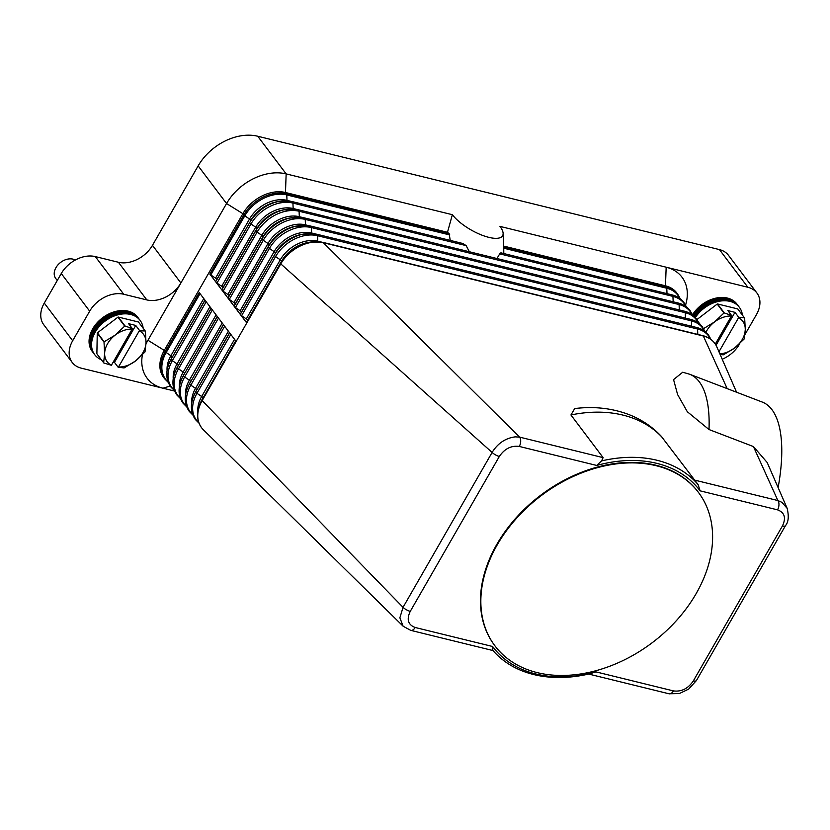 <?xml version="1.0" encoding="UTF-8"?>
<svg xmlns="http://www.w3.org/2000/svg" width="830" height="830" viewBox="0 0 830 830"><rect width="100%" height="100%" fill="white"/><g stroke="black" fill="none" stroke-linecap="round" stroke-linejoin="round"><path stroke-width="1.25" d="M167.172 377.951A33.657 24.329 -37 0 1 169.974 361.392L170.99 359.307A30.067 21.736 -37 0 1 172.059 357.284A2.272 0.799 29.9 0 0 171.851 356.599A2.272 0.799 29.9 0 0 170.897 355.738L166.187 352.511A2.272 0.799 -150.1 0 1 165.222 351.65A34.134 24.682 143 0 0 164.61 378.75L163.666 377.494A34.134 24.682 -37 0 1 164.278 350.395L165.222 351.65L199.221 292.534L236.145 341.472L246.769 323.005L240.617 314.84A2.272 0.799 -150.1 0 1 240.41 314.165L241.302 312.319A2.272 0.799 29.9 0 0 240.129 310.773L235.419 307.546A2.272 0.799 -150.1 0 1 234.465 306.685L209.845 274.056L243.844 214.939L242.889 213.684A34.134 24.682 -37 0 1 285.468 192.508L447.484 232.286L452.371 214.7L286.153 173.895L257.746 136.245A47.787 34.549 143 0 0 224.847 141.131A47.787 34.549 143 0 0 198.152 165.886L226.559 203.537A47.787 34.549 -37 0 1 253.254 178.782A47.787 34.549 -37 0 1 286.153 173.895L285.468 192.508L286.412 193.763A34.134 24.682 143 0 0 243.844 214.939A2.272 0.799 -150.1 0 0 244.798 215.8L210.799 274.917A2.272 0.799 -150.1 0 1 209.845 274.056M698.113 484.575L700.105 490.852A129.708 93.78 -37 0 0 596.687 465.443L519.269 446.436A6.827 4.067 -76.2 0 0 520.69 441.415A6.827 4.067 -76.2 0 0 520.524 439.267A6.827 4.067 -76.2 0 0 519.621 437.13L515.233 436.86C505.449 438.147 497.741 443.345 492.107 452.433L280.768 263.878L246.769 323.005A2.272 0.799 -150.1 0 1 246.562 322.32L247.454 320.473A2.272 0.799 29.9 0 0 246.292 318.928L241.582 315.711A2.272 0.799 -150.1 0 1 240.617 314.84L234.465 306.685A2.272 0.799 -150.1 0 1 234.257 306.011L235.139 304.154A2.272 0.799 29.9 0 0 233.977 302.618L229.267 299.391A2.272 0.799 -150.1 0 1 228.312 298.53A2.272 0.799 -150.1 0 1 228.105 297.846L228.987 295.999A2.272 0.799 29.9 0 0 227.825 294.453L223.114 291.237A2.272 0.799 -150.1 0 1 222.15 290.365A2.272 0.799 -150.1 0 1 221.942 289.691L222.834 287.844A2.272 0.799 29.9 0 0 221.672 286.298L216.962 283.072A2.272 0.799 -150.1 0 1 215.997 282.21A2.272 0.799 -150.1 0 1 215.79 281.536L216.682 279.689A2.272 0.799 29.9 0 0 215.51 278.143L210.799 274.917M147.948 340.248L164.278 350.395L242.889 213.684L226.559 203.537L147.948 340.248A47.787 34.549 143 0 0 145.976 343.994M174.611 391.065L81.236 368.147A27.307 19.744 -37 0 1 72.189 362.42A27.307 19.744 -37 0 1 69.907 357.948A27.307 19.744 -37 0 1 72.677 340.736L89.681 311.177A27.307 19.744 -37 0 1 104.933 297.036A27.307 19.744 -37 0 1 123.732 294.245L146.817 299.91A27.307 19.744 143 0 0 165.616 297.119A27.307 19.744 143 0 0 180.878 282.978L152.471 245.327A27.307 19.744 -37 0 1 137.209 259.468A27.307 19.744 -37 0 1 118.41 262.259L146.817 299.91M72.677 340.736L44.27 303.085A27.307 19.744 143 0 0 41.5 320.297A27.307 19.744 143 0 0 43.783 324.769L72.189 362.42M519.269 446.436C511.249 445.378 504.609 448.719 499.338 456.459A6.827 2.397 -150.1 0 1 495.52 454.892A6.827 2.397 -150.1 0 1 492.107 452.433L403.038 607.342L399.873 617.8L403.11 626.204L203.288 429.681A34.134 24.682 -37 0 1 201.545 427.689A34.134 24.682 -37 0 1 202.157 400.6L236.145 341.472M499.338 456.459L410.259 611.368C406.42 619.429 408.049 624.803 415.166 627.49A6.827 4.067 103.8 0 1 412.074 630.302A6.827 4.067 103.8 0 1 410.705 630.354A6.827 4.067 103.8 0 1 410.653 630.343A6.827 4.067 103.8 0 1 410.497 630.302M492.667 650.222L492.595 646.497L415.166 627.49M668.918 693.755A6.827 4.067 -76.2 0 0 668.959 693.766A6.827 4.067 -76.2 0 0 670.339 693.724A6.827 4.067 -76.2 0 0 673.421 690.902L596.002 671.895L589.227 673.929A131.991 95.419 143 0 1 492.698 650.222M450.223 240.399L449.175 233.728A38.377 13.456 -150.1 0 1 447.484 232.286M685.58 305.056A47.787 34.549 143 0 0 666.168 267.198L499.961 226.393A30.492 10.697 -150.1 0 1 503.125 233.386A30.492 10.697 -150.1 0 1 482.946 235.533A30.492 10.697 -150.1 0 1 452.371 214.7M469.375 251.749L466.149 245.618L462.953 243.522L292.046 201.555A2.272 1.359 -76.2 0 0 291.755 201.545A33.657 24.329 143 0 0 279.565 201.306A33.657 24.329 143 0 0 249.788 222.409L215.79 281.536M500.521 252.984L501.413 253.015L499.712 253.856L496.952 258.514M667.009 293.623L666.78 288.238L503.737 248.201L503.789 253.555M503.644 246.085L665.473 285.811A34.134 24.682 -37 0 1 676.792 292.969L677.737 294.225A34.134 24.682 143 0 0 666.417 287.066L503.696 247.112M727.184 388.627L703.352 336.015A2.272 1.359 -76.2 0 0 702.834 335.652L322.818 242.35L308.055 242.495A30.067 21.736 143 0 0 281.453 261.357L280.561 263.203A2.272 0.799 -150.1 0 0 280.768 263.878A34.134 24.682 -37 0 1 323.337 242.713A2.272 1.359 -76.2 0 0 322.818 242.35A2.272 1.359 -76.2 0 0 322.528 242.329A33.657 24.329 143 0 0 310.337 242.09A33.657 24.329 143 0 0 280.561 263.203L246.562 322.32M603.13 457.641L570.936 414.969L574.713 408.557C593.896 406.202 611.876 408.173 628.632 414.471C641.3 419.347 652.173 426.61 661.24 436.258L698.103 484.606A131.991 95.419 143 0 0 601.563 460.909L603.13 457.641L519.621 437.13L323.337 242.713L703.352 336.015A34.134 24.682 -37 0 1 714.661 343.174A34.134 24.682 -37 0 1 716.809 346.857A34.134 24.682 -37 0 1 716.871 347.013M767.304 462.777L787.182 508.385L781.974 502.358L777.876 500.542L753.422 446.561L709.007 429.535L687.313 411.732L677.602 394.561L673.566 379.601L682.716 372.234M694.368 480.041L777.876 500.542A6.827 4.067 103.8 0 1 778.789 502.679A6.827 4.067 103.8 0 1 778.955 504.827A6.827 4.067 103.8 0 1 777.534 509.848L700.115 490.841M778.115 487.573A131.991 50.568 -69 0 0 762.199 402.042L689.574 374.216A131.991 50.568 -69 0 1 709.007 429.535M767.211 462.549L753.422 446.561M596.697 465.464L601.553 460.868M596.002 671.895A129.708 93.78 -37 0 1 492.584 646.497M494.805 645.667A127.436 92.13 -37 0 1 494.618 645.418A127.436 92.13 -37 0 1 496.9 544.252A127.436 92.13 -37 0 1 598.648 466.73A127.436 92.13 -37 0 1 698.082 491.92A127.436 92.13 -37 0 1 698.269 492.169M497.284 544.76A127.436 92.13 -37 0 1 599.032 467.238A127.436 92.13 -37 0 1 698.455 492.418A127.436 92.13 -37 0 1 696.163 593.595A127.436 92.13 -37 0 1 594.425 671.107A127.436 92.13 -37 0 1 494.991 645.927A127.436 92.13 -37 0 1 497.284 544.76M410.259 611.368A6.827 2.397 -150.1 0 1 406.451 609.801A6.827 2.397 -150.1 0 1 403.038 607.342L202.157 400.6A2.272 0.799 -150.1 0 1 201.949 399.915L235.813 341.026M142.428 354.752A47.787 34.549 143 0 0 162.929 388.201L170.171 386.064M123.732 294.245L95.326 256.595A27.307 19.744 143 0 0 76.526 259.385A27.307 19.744 143 0 0 61.275 273.526L89.681 311.177M679.812 298.385A33.657 24.329 143 0 0 666.78 288.238A2.272 1.359 -76.2 0 0 666.417 287.066L665.473 285.811L666.168 267.198L747.851 287.253A27.307 19.744 -37 0 1 756.898 292.98A27.307 19.744 -37 0 1 759.18 297.451A27.307 19.744 -37 0 1 756.41 314.663L744.946 334.594M257.746 136.245L719.444 249.602L747.851 287.253M756.898 292.98L728.491 255.329A27.307 19.744 143 0 0 719.444 249.602M739.8 343.547L739.416 344.222A27.307 19.744 -37 0 1 724.154 358.363A27.307 19.744 -37 0 1 722.214 359.255M95.326 256.595L118.41 262.259M44.27 303.085L61.275 273.526M152.471 245.327L198.152 165.886M742.414 315.141A28.448 20.563 143 0 0 739.385 307.339L738.171 305.731A28.448 20.563 143 0 0 693.973 316.23M739.385 307.339A28.448 20.563 143 0 0 695.322 317.62M737.829 305.284A28.448 20.563 143 0 0 737.497 304.838A28.448 20.563 143 0 0 693.185 315.535M692.49 314.85A28.448 20.563 -37 0 1 736.884 304.019L737.497 304.838M696.858 319.623L717.213 304.06L723.967 313.014A26.166 18.924 -37 0 1 724.31 312.92L731.552 315.473L727.879 310.596L734.975 312.339L738.659 317.216L744.479 317.869A26.166 18.924 -37 0 1 744.645 318.087L745.278 329.5L744.282 338.733A26.166 18.924 -37 0 1 744.188 338.889A26.166 18.924 -37 0 1 744.105 339.034L734.654 347.978A22.752 16.455 143 0 0 742.342 339.325A22.752 16.455 143 0 0 745.278 329.5A22.752 16.455 143 0 0 738.555 317.734L738.659 317.216M724.31 312.92L717.556 303.967A26.166 18.924 143 0 0 717.213 304.06M717.556 303.967L737.725 308.916L744.479 317.869M744.645 318.087L737.891 309.134A26.166 18.924 143 0 0 737.725 308.916M700.302 324.551L697.854 321.303M703.435 328.711L714.526 321.947A22.752 16.455 143 0 0 706.828 330.599A22.752 16.455 143 0 0 705.957 332.249M698.528 322.745L699.109 323.503M719.869 353.881A22.752 16.455 143 0 0 734.654 347.978L723.573 354.732A26.166 18.924 -37 0 1 723.231 354.825L720.17 354.566M731.552 315.473L731.448 315.991A22.752 16.455 143 0 0 714.526 321.947L723.967 313.014M738.555 317.734L718.956 351.796M716.031 345.28L734.975 312.339M715.294 344.066L731.448 315.991M739.074 306.944A28.448 20.563 143 0 0 694.668 316.904M143.165 328.234A28.448 20.563 143 0 0 140.125 320.432L138.911 318.824A28.448 20.563 143 0 0 116.719 313.201A28.448 20.563 143 0 0 94.008 330.506A28.448 20.563 143 0 0 93.5 353.082L94.713 354.69A28.448 20.563 143 0 0 101.385 359.753M140.125 320.432A28.448 20.563 143 0 0 117.933 314.809A28.448 20.563 143 0 0 95.222 332.114A28.448 20.563 143 0 0 94.713 354.69M138.569 318.378A28.448 20.563 143 0 0 138.237 317.932A28.448 20.563 143 0 0 116.044 312.308A28.448 20.563 143 0 0 93.334 329.614A28.448 20.563 143 0 0 92.825 352.19A28.448 20.563 143 0 0 93.168 352.636M92.825 352.19L92.213 351.381A28.448 20.563 -37 0 1 92.721 328.794A28.448 20.563 -37 0 1 115.432 311.489A28.448 20.563 -37 0 1 137.624 317.112L138.237 317.932M103.636 362.752L104.642 353.507A22.752 16.455 143 0 0 111.376 365.283L103.802 362.959A26.166 18.924 -37 0 1 103.636 362.752L96.882 353.798L97.255 333.152L104.009 342.105A26.166 18.924 -37 0 1 104.092 341.95A26.166 18.924 -37 0 1 104.175 341.794L115.266 335.04A22.752 16.455 143 0 0 107.578 343.693A22.752 16.455 143 0 0 104.642 353.507L104.009 342.105M104.175 341.794L97.421 332.84A26.166 18.924 143 0 0 97.338 332.996A26.166 18.924 143 0 0 97.255 333.152M97.421 332.84L117.953 317.153L124.718 326.107A26.166 18.924 -37 0 1 125.05 326.014L118.296 317.06A26.166 18.924 143 0 0 117.953 317.153M118.296 317.06L138.465 322.009L145.219 330.963A26.166 18.924 -37 0 1 145.385 331.18L138.631 322.227A26.166 18.924 143 0 0 138.465 322.009M144.939 351.982A26.166 18.924 -37 0 1 144.845 352.127L135.404 361.06A22.752 16.455 143 0 0 143.092 352.408A22.752 16.455 143 0 0 146.028 342.593L145.022 351.827A26.166 18.924 -37 0 1 144.939 351.982M145.385 331.18L146.028 342.593A22.752 16.455 143 0 0 139.295 330.817L145.219 330.963M125.05 326.014L132.292 328.566L128.619 323.679L135.715 325.433L139.399 330.309M132.292 328.566L132.188 329.074A22.752 16.455 143 0 0 115.266 335.04L124.718 326.107M118.151 367.254L118.472 367.026A22.752 16.455 143 0 0 135.404 361.06L124.313 367.825A26.166 18.924 -37 0 1 123.971 367.918L118.151 367.254L114.478 362.378L113.222 362.067M111.376 365.283L132.188 329.074M114.478 362.378L135.715 325.433M139.295 330.817L118.472 367.026M75.271 260.039A13.654 9.867 143 0 0 55.973 267.623A13.654 9.867 143 0 0 55.724 278.465L57.26 280.499M139.814 320.027A28.448 20.563 143 0 0 117.642 313.916A28.448 20.563 143 0 0 94.61 331.305A28.448 20.563 143 0 0 94.413 354.286M710.584 339.18A33.657 24.329 143 0 0 697.553 329.022A2.272 1.359 -76.2 0 0 697.19 327.86A2.272 1.359 -76.2 0 0 696.671 327.497A2.272 1.359 -76.2 0 0 696.391 327.476M697.791 334.417L697.553 329.022L317.537 235.72A2.272 1.359 -76.2 0 0 317.185 234.548A2.272 1.359 -76.2 0 0 316.666 234.195A2.272 1.359 -76.2 0 0 316.375 234.174A33.657 24.329 143 0 0 304.185 233.936A33.657 24.329 143 0 0 274.408 255.049L241.302 312.319M317.838 241.613A2.272 1.359 103.8 0 1 317.776 241.167L317.537 235.72A33.657 24.329 143 0 0 275.57 256.584A2.272 0.799 -150.1 0 1 274.616 255.723A2.272 0.799 -150.1 0 1 274.408 255.049L240.41 314.165M711.03 339.512L708.509 335.009C705.614 331.253 701.672 328.742 696.671 327.497L316.666 234.195L301.902 234.34A30.067 21.736 143 0 0 275.29 253.202A2.272 0.799 29.9 0 0 275.083 252.517A2.272 0.799 29.9 0 0 274.128 251.656L240.129 310.773M168.044 381.883A33.657 24.329 -37 0 1 166.187 352.511L200.051 293.623M167.069 370.512A30.067 21.736 -37 0 1 170.897 355.738L203.775 298.561M174.404 390.567L170.773 386.905C165.73 379.621 165.471 371.114 169.974 361.392A33.657 24.329 -37 0 1 171.177 359.131L204.937 300.107M173.325 386.116A33.657 24.329 -37 0 1 176.126 369.547L177.143 367.462A30.067 21.736 -37 0 1 178.211 365.439A2.272 0.799 29.9 0 0 178.014 364.754A2.272 0.799 29.9 0 0 177.049 363.893L172.339 360.666A2.272 0.799 -150.1 0 1 171.385 359.805A2.272 0.799 -150.1 0 1 171.177 359.131L205.041 300.242M180.556 398.722L176.925 395.059C171.883 387.776 171.623 379.279 176.126 369.547A33.657 24.329 -37 0 1 177.329 367.285L211.09 308.262M173.221 378.667A30.067 21.736 -37 0 1 177.049 363.893L209.928 306.716M179.488 394.271A33.657 24.329 -37 0 1 182.278 377.712L183.295 375.617A30.067 21.736 -37 0 1 184.374 373.593A2.272 0.799 29.9 0 0 184.167 372.919A2.272 0.799 29.9 0 0 183.202 372.048L178.492 368.831A2.272 0.799 -150.1 0 1 177.537 367.96A2.272 0.799 -150.1 0 1 177.329 367.285L211.194 308.397M174.207 390.038A33.657 24.329 -37 0 1 172.339 360.666L206.203 301.778M180.359 398.203A33.657 24.329 -37 0 1 178.492 368.831L212.356 309.943M179.373 386.832A30.067 21.736 -37 0 1 183.202 372.048L216.08 314.881M186.709 406.876L183.077 403.224C178.045 395.941 177.776 387.434 182.278 377.712A33.657 24.329 -37 0 1 183.482 375.44L217.242 316.417M185.64 402.426A33.657 24.329 -37 0 1 188.431 385.867L189.448 383.782A30.067 21.736 -37 0 1 190.526 381.748A2.272 0.799 29.9 0 0 190.319 381.074A2.272 0.799 29.9 0 0 189.365 380.213L184.644 376.986A2.272 0.799 -150.1 0 1 183.689 376.125A2.272 0.799 -150.1 0 1 183.482 375.44L217.346 316.552M186.511 406.358A33.657 24.329 -37 0 1 184.644 376.986L218.508 318.098M185.536 394.987A30.067 21.736 -37 0 1 189.365 380.213L222.233 323.036M192.861 415.042L189.23 411.379C184.198 404.096 183.928 395.588 188.431 385.867A33.657 24.329 -37 0 1 189.634 383.595L223.405 324.582M191.792 410.591A33.657 24.329 -37 0 1 194.594 394.022L195.61 391.936A30.067 21.736 -37 0 1 196.679 389.913A2.272 0.799 29.9 0 0 196.471 389.229A2.272 0.799 29.9 0 0 195.517 388.367L190.807 385.141A2.272 0.799 -150.1 0 1 189.842 384.28A2.272 0.799 -150.1 0 1 189.634 383.595L223.498 324.706M192.664 414.512A33.657 24.329 -37 0 1 190.807 385.141L224.671 326.252M191.689 403.141A30.067 21.736 -37 0 1 195.517 388.367L228.395 331.191M199.024 423.196L195.382 419.534C190.35 412.251 190.091 403.754 194.594 394.022A33.657 24.329 -37 0 1 195.797 391.76L229.557 332.737M197.945 418.745A33.657 24.329 -37 0 1 200.746 402.187L201.763 400.091A30.067 21.736 -37 0 1 202.831 398.068A2.272 0.799 29.9 0 0 202.624 397.383A2.272 0.799 29.9 0 0 201.669 396.522L196.959 393.306A2.272 0.799 -150.1 0 1 196.005 392.434A2.272 0.799 -150.1 0 1 195.797 391.76L229.651 332.872M198.827 422.667A33.657 24.329 -37 0 1 196.959 393.306L230.823 334.417M197.841 411.307A30.067 21.736 -37 0 1 201.669 396.522L234.548 339.346M201.545 427.689C196.503 420.416 196.243 411.908 200.746 402.187A33.657 24.329 -37 0 1 201.949 399.915L235.71 340.891M311.675 233.458A2.272 1.359 103.8 0 1 311.624 233.002A30.067 21.736 143 0 0 274.128 251.656L269.418 248.429A2.272 0.799 -150.1 0 1 268.453 247.568A2.272 0.799 -150.1 0 1 268.256 246.884L269.138 245.037A2.272 0.799 29.9 0 0 268.93 244.362A2.272 0.799 29.9 0 0 267.976 243.491L263.266 240.275A2.272 0.799 -150.1 0 1 262.301 239.413A2.272 0.799 -150.1 0 1 262.093 238.729L262.986 236.882A2.272 0.799 29.9 0 0 262.778 236.197A2.272 0.799 29.9 0 0 261.824 235.336L257.103 232.12A2.272 0.799 -150.1 0 1 256.148 231.248A2.272 0.799 -150.1 0 1 255.941 230.574L256.833 228.727A2.272 0.799 29.9 0 0 256.626 228.043A2.272 0.799 29.9 0 0 255.661 227.181L250.951 223.955A2.272 0.799 -150.1 0 1 249.996 223.094A2.272 0.799 -150.1 0 1 249.788 222.409L216.682 279.689M293.218 208.984A2.272 1.359 103.8 0 1 293.156 208.527L292.928 203.08A2.272 1.359 -76.2 0 0 292.565 201.918A2.272 1.359 -76.2 0 0 292.046 201.555L277.282 201.711A30.067 21.736 143 0 0 250.67 220.562A2.272 0.799 29.9 0 0 250.473 219.888A2.272 0.799 29.9 0 0 249.508 219.016L215.51 278.143M287.066 200.829A2.272 1.359 103.8 0 1 287.004 200.372A30.067 21.736 143 0 0 249.508 219.016L244.798 215.8A33.657 24.329 143 0 1 286.765 194.925A2.272 1.359 -76.2 0 0 286.412 193.763L449.175 233.728M290.469 201.223L287.004 200.372L286.765 194.925L449.808 234.963M685.964 306.55A33.657 24.329 143 0 0 672.933 296.393A2.272 1.359 -76.2 0 0 672.58 295.231A2.272 1.359 -76.2 0 0 672.051 294.868A2.272 1.359 -76.2 0 0 671.771 294.847M673.172 301.788L672.933 296.393L499.712 253.856M299.371 217.149A2.272 1.359 103.8 0 1 299.319 216.692L299.08 211.245A2.272 1.359 -76.2 0 0 298.717 210.083A2.272 1.359 -76.2 0 0 298.198 209.72A2.272 1.359 -76.2 0 0 297.908 209.7A33.657 24.329 143 0 0 285.728 209.461A33.657 24.329 143 0 0 255.941 230.574L221.942 289.691M679.324 309.943L679.085 304.548A2.272 1.359 -76.2 0 0 678.733 303.386A2.272 1.359 -76.2 0 0 678.214 303.023L298.198 209.72L283.435 209.866A30.067 21.736 143 0 0 256.833 228.727L222.834 287.844M296.621 209.378L293.156 208.527A30.067 21.736 143 0 0 255.661 227.181L221.672 286.298M466.149 245.618L292.928 203.08A33.657 24.329 143 0 0 250.951 223.955L216.962 283.072M692.562 315.037L690.041 310.545C687.147 306.778 683.204 304.268 678.214 303.023A2.272 1.359 -76.2 0 0 677.923 303.002M305.523 225.304A2.272 1.359 103.8 0 1 305.471 224.847L305.233 219.4A2.272 1.359 -76.2 0 0 304.88 218.238A2.272 1.359 -76.2 0 0 304.351 217.875A2.272 1.359 -76.2 0 0 304.07 217.854A33.657 24.329 143 0 0 291.88 217.626A33.657 24.329 143 0 0 262.093 238.729L228.105 297.846M685.476 318.098L685.238 312.702A2.272 1.359 -76.2 0 0 684.885 311.541A2.272 1.359 -76.2 0 0 684.366 311.177L304.351 217.875L289.587 218.02A30.067 21.736 143 0 0 262.986 236.882L228.987 295.999M302.774 217.543L299.319 216.692A30.067 21.736 143 0 0 261.824 235.336L227.825 294.453M692.116 314.705A33.657 24.329 143 0 0 679.085 304.548L299.08 211.245A33.657 24.329 143 0 0 257.103 232.12L223.114 291.237M698.715 323.202L696.194 318.699C693.309 314.933 689.367 312.433 684.366 311.177A2.272 1.359 -76.2 0 0 684.076 311.167M315.089 233.853L311.624 233.002L311.385 227.555A2.272 1.359 -76.2 0 0 311.032 226.393A2.272 1.359 -76.2 0 0 310.513 226.03A2.272 1.359 -76.2 0 0 310.223 226.009A33.657 24.329 143 0 0 298.032 225.781A33.657 24.329 143 0 0 268.256 246.884L234.257 306.011M691.629 326.263L691.4 320.868A2.272 1.359 -76.2 0 0 691.037 319.706A2.272 1.359 -76.2 0 0 690.519 319.343L310.513 226.03L295.75 226.185A30.067 21.736 143 0 0 269.138 245.037L235.139 304.154M308.936 225.698L305.471 224.847A30.067 21.736 143 0 0 267.976 243.491L233.977 302.618M698.269 322.86A33.657 24.329 143 0 0 685.238 312.702L305.233 219.4A33.657 24.329 143 0 0 263.266 240.275L229.267 299.391M704.878 331.357L702.356 326.854C699.462 323.098 695.519 320.588 690.519 319.343A2.272 1.359 -76.2 0 0 690.228 319.322M704.421 331.025A33.657 24.329 143 0 0 691.4 320.868L311.385 227.555A33.657 24.329 143 0 0 269.418 248.429L235.419 307.546M321.241 242.018L317.776 241.167A30.067 21.736 143 0 0 280.281 259.811A2.272 0.799 29.9 0 1 281.245 260.672A2.272 0.799 29.9 0 1 281.453 261.357L247.454 320.473M241.582 315.711L275.57 256.584L280.281 259.811L246.292 318.928M714.661 343.174C711.767 339.408 707.824 336.907 702.834 335.652A2.272 1.359 -76.2 0 0 702.543 335.642M673.421 690.902C681.482 691.95 688.122 688.61 693.351 680.88L782.431 525.971C786.269 517.879 784.641 512.504 777.534 509.848M785.543 525.546A6.827 2.397 -150.1 0 1 785.512 525.608L696.432 680.517A6.827 2.397 -150.1 0 1 696.432 680.527A6.827 2.397 -150.1 0 1 696.007 680.901A6.827 2.397 -150.1 0 1 693.351 680.88M787.172 508.365C789.029 516.447 788.469 522.205 785.502 525.608A6.827 2.397 -150.1 0 1 785.512 525.618A6.827 2.397 -150.1 0 1 785.076 525.992A6.827 2.397 -150.1 0 1 782.431 525.971M570.936 414.969A131.991 95.419 -37 0 1 662.174 437.369M168.251 382.402L164.61 378.75M403.11 626.204L410.705 630.354L492.999 650.564M588.667 674.053L668.959 693.766L679.324 693.569L688.61 689.139L696.432 680.517M503.125 233.386L503.748 248.512M686.41 306.882L683.889 302.379C680.994 298.624 677.052 296.113 672.051 294.868L501.154 252.901M677.737 294.225L680.258 298.727M682.716 372.224L689.574 374.216M716.809 346.857L736.573 392.227"/></g></svg>
